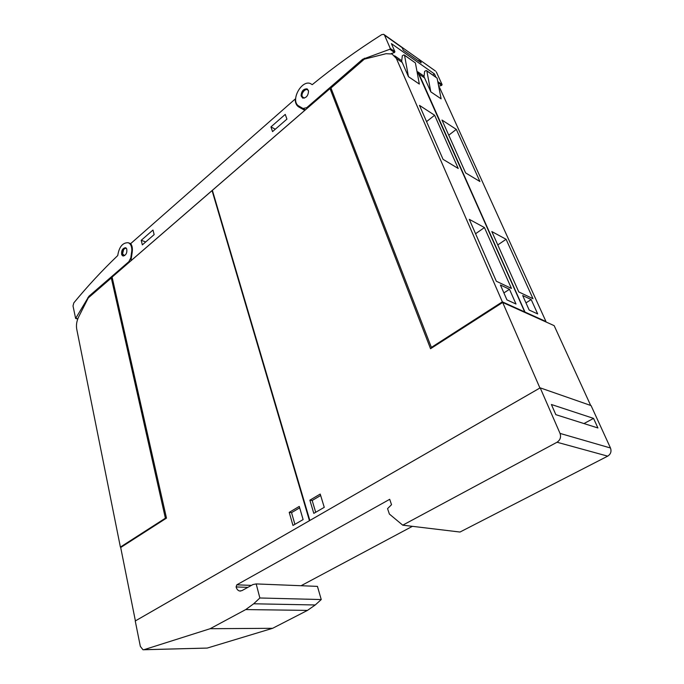 <?xml version="1.0" encoding="UTF-8"?>
<svg xmlns="http://www.w3.org/2000/svg" width="684" height="684" viewBox="0 0 684 684"><rect width="100%" height="100%" fill="white"/><g stroke="black" fill="none" stroke-linecap="round" stroke-linejoin="round"><path stroke-width="1.03" d="M88.929 296.257L75.633 318.453L73.017 305.953L73.812 302.884C87.509 286.245 102.147 270.462 117.742 255.542C119.102 246.941 122.556 242.658 128.096 242.709C130.618 243.692 131.867 246.291 131.832 250.489L130.806 257.877L128.857 261.681L88.929 296.257L89.86 296.531M121.718 254.799C121.188 250.643 122.462 248.275 125.548 247.711L126.728 248.873C127.267 253.037 125.993 255.397 122.906 255.978L121.718 254.799M122.504 254.516L123.368 256.047M125.933 247.89L123.676 249.173L122.462 254.32M130.909 260.766L304.782 110.346L298.882 107.037C296.428 105.541 295.197 102.874 295.197 99.035L130.704 243.607C132.2 245.701 132.705 248.566 132.209 252.216L130.943 260.775M304.26 110.056L302.482 108.26M299.088 106.345L305.372 109.885L297.959 105.498C290.64 99.394 301.943 79.558 310.527 83.602L312.22 84.671C333.775 67.058 356.928 50.385 381.672 34.653L383.707 34.328L384.519 35.166L390.273 48.436L389.854 49.265L362.631 59.269L306.714 107.679L302.961 108.508M391.094 53.677L394.488 52.497L394.907 51.668L391.402 43.622L434.451 73.957L435.913 77.172M420.079 60.38L421.19 62.851L403.312 50.223L401.944 47.281L435.477 71.05L384.211 34.687M439.308 86.107L441.684 85.372L442.095 84.602L436.289 71.871M432.767 74.966L434.451 73.957M418.36 60.85L419.814 59.961M301.08 95.854C301.396 91.194 303.354 88.869 306.954 88.86L308.527 91.075C308.219 95.743 306.261 98.077 302.661 98.086L301.08 95.854M307.603 89.262C304.029 89.356 302.097 91.69 301.815 96.273L302.747 98.12M270.941 126.908L285.254 114.399L286.921 119.119L272.548 131.619L270.941 126.908L275.319 129.216M141.212 240.315L152.977 230.038L154.148 234.612L142.34 244.881L141.212 240.315L145.735 241.931M212.51 190.793L212.066 190.605L112.09 277.088L166.486 518.13L120.692 547.508L135.398 620.892L309.45 520.686L212.066 190.605M330.021 88.561L212.373 190.332L309.843 520.464L539.924 387.999L502.672 302.448L430.544 348.72L330.021 88.561L331.526 89.476M424.567 77.916L424.012 76.856L424.627 71.375L426.123 70.563L426.842 70.939L430.809 91.853L424.567 77.916L419.027 74.086L524.996 312.066L524.585 312.323M545.567 321.771L545.969 321.523L439.624 87.638M417.779 72.034L419.027 74.086M430.809 91.853L441.112 98.838L437.11 78.147L426.705 70.709M545.969 321.523L524.996 312.066M532.99 298.694L518.788 291.931L491.813 231.551L506.092 239.289L532.99 298.694M479.929 181.525L465.607 172.907L441.984 120.042L456.305 129.379L479.929 181.525M522.679 295.531L531.194 299.566L537.684 313.93L529.177 310.049L522.679 295.531M506.092 239.289L497.79 244.932M456.305 129.379L448.755 135.193M531.194 299.566L525.962 302.875M590.685 405.458L554.151 325.644L502.672 302.448M330.962 88.014L364.324 59.157L386.067 53.703L392.043 54.002L396.352 58.422L502.347 301.841L431.382 347.412L330.962 88.014M432.16 347.686L431.382 347.412M402.218 62.475L401.662 61.389L402.32 55.772L403.825 54.917L404.543 55.301L408.442 76.668L402.218 62.475L396.352 58.422M524.295 312.186L524.705 311.93L417.83 72.29M408.442 76.668L419.335 84.064L415.402 62.919L404.415 55.071M524.705 311.93L502.347 301.841M511.461 288.443L496.327 281.235L469.275 219.333L484.452 227.558L511.461 288.443M458.237 168.478L443.052 159.338L419.463 105.362L434.622 115.245L458.237 168.478M500.414 284.989L509.486 289.289L516.01 304.029L506.947 299.891L500.414 284.989M484.452 227.558L475.568 233.74M434.622 115.245L426.559 121.607M509.486 289.289L503.886 292.914M313.802 513.376L309.869 500.175L320.223 494.062L324.259 507.331L313.802 513.376M320.651 495.49L312.169 500.483L315.7 512.282M309.869 500.175L312.169 500.483M111.312 277.986L165.383 518.19L120.393 547.08L76.736 329.175C76.035 325.114 76.685 320.993 78.686 316.829L88.253 297.925L111.312 277.986L112.373 278.311M165.383 518.19L166.255 518.275M120.393 547.08L121.265 547.14M299.267 506.416L303.115 519.575L292.966 525.449L289.212 512.35L299.267 506.416M289.212 512.35L291.538 512.632L294.907 524.329M299.686 507.836L291.538 512.632M135.252 620.986L540.198 387.854L560.042 433.408C561.248 437.127 560.239 440.069 557.033 442.24L402.748 525.175L389.376 514.043L387.563 508.622L391.53 504.698L389.709 499.303L236.801 584.829L236.108 586.94C236.749 589.232 237.929 590.583 239.656 591.01L241.974 590.608L252.96 584.538L256.192 583.922L259.86 597.987L253.687 603.784L245.718 609.581L210.15 628.707L143.991 649.697L142.999 649.774L140.34 646.38L135.252 620.986M402.748 525.175L459.99 532.041L607.7 456.151C610.744 454.176 611.667 451.466 610.487 448.003L591.061 405.586L540.198 387.854M143.777 649.749L207.235 648.073L143.991 649.697M256.192 583.922L317.436 586.376L321.249 599.552L315.247 604.972L307.475 610.393L272.617 628.305L207.235 648.073M272.617 628.305L210.15 628.707M551.389 404.5L593.55 418.386L597.919 427.97L555.836 414.666L551.389 404.5M583.974 423.558L593.55 418.386M412.401 526.329L301.063 585.726M321.249 599.552L259.86 597.987M128.857 261.681L129.609 261.929M131.661 252.259L132.174 252.43M130.806 257.877L131.319 258.048M75.915 318.274L77.822 318.787M87.911 297.523L88.518 297.694M126.283 248.181C123.77 248.446 122.564 250.395 122.65 254.012L124.608 255.645M402.209 47.709L384.519 35.166M394.907 51.668L390.273 48.436M442.095 84.602L438.264 81.926M307.441 108.098L306.714 107.679M363.512 59.859L362.631 59.269M365.418 58.884L364.401 58.208M394.488 52.497L389.854 49.265M441.684 85.372L438.615 83.226M308.424 90.63C306.603 87.073 300.661 92.879 302.26 96.624L304.294 98.137M437.11 78.147L426.842 70.939M418.736 73.881L418.044 73.402M415.402 62.919L404.543 55.301M307.475 610.393L245.718 609.581M315.247 604.972L253.687 603.784M610.487 448.003L560.042 433.408M607.7 456.151L557.033 442.24M251.43 585.384L236.801 584.829M247.847 587.368L236.108 586.94M130.712 243.624L128.353 242.803M77.737 319.018L75.633 318.453M123.676 249.173L122.462 254.362L123.026 255.705M303.251 108.645L305.406 109.859M307.543 89.211L306.954 88.86M417.736 71.794L424.089 76.198M394.642 55.806L401.747 60.722M239.656 591.01L240.674 591.044"/></g></svg>
